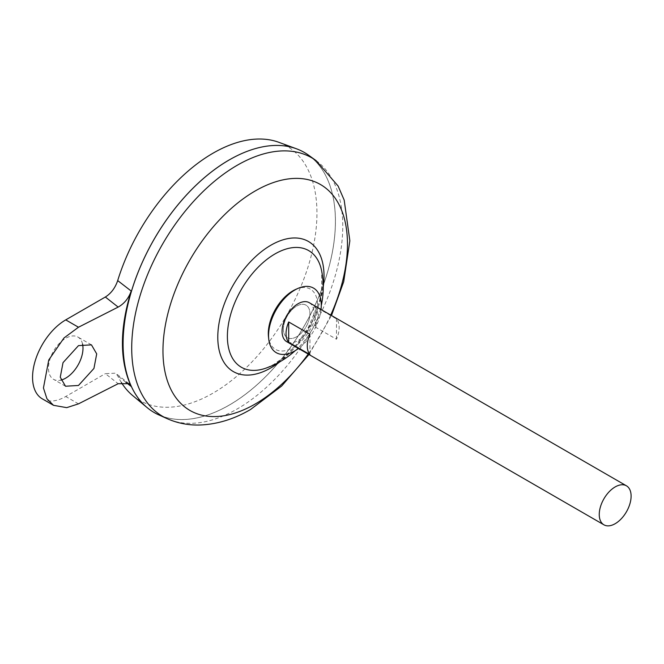 <?xml version="1.0" encoding="UTF-8"?>
<svg xmlns="http://www.w3.org/2000/svg" width="664" height="664" viewBox="0 0 664 664"><rect width="100%" height="100%" fill="white"/><g stroke="black" fill="none" stroke-linecap="round" stroke-linejoin="round"><path stroke-width="0.5" stroke-dasharray="3.32 2.49" d="M295.853 289.338A34.802 20.094 -60 0 1 317.525 305.042A34.802 20.094 -60 0 1 292.915 347.67A34.802 20.094 -60 0 1 268.48 336.756M283.395 329.078A18.766 10.84 -60 0 1 296.667 306.087A18.766 10.84 -60 0 1 309.939 313.757A18.766 10.84 -60 0 1 296.667 336.739A18.766 10.84 -60 0 1 283.395 329.078A18.766 10.84 -60 0 1 296.667 306.087A18.766 10.84 -60 0 1 309.939 313.757A18.766 10.84 -60 0 1 296.667 336.739A18.766 10.84 -60 0 1 283.395 329.078M321.027 309.474A37.275 21.522 -60 0 1 298.501 348.484M82.56 344.052A24.402 14.085 120 0 0 77.937 337.063A24.402 14.085 120 0 0 65.744 338.275A24.402 14.085 120 0 0 49.8 359.772A24.402 14.085 120 0 0 53.543 379.327A24.402 14.085 120 0 0 60.872 380.115M309.25 302.676A22.526 13.006 -60 0 1 312.702 320.72A22.526 13.006 -60 0 1 297.995 340.574A22.526 13.006 -60 0 1 286.732 341.686M229.271 405.073A150.114 86.669 -60 0 1 154.214 412.51A150.114 86.669 -60 0 1 131.206 292.218A150.114 86.669 -60 0 1 229.271 159.941A150.114 86.669 -60 0 1 304.328 152.504A150.114 86.669 -60 0 1 327.335 272.796A150.114 86.669 -60 0 1 229.271 405.073M229.254 159.916A150.114 86.669 -60 0 1 304.303 152.488A150.114 86.669 -60 0 1 327.31 272.779A150.114 86.669 -60 0 1 229.246 405.057A150.114 86.669 -60 0 1 154.189 412.493A150.114 86.669 -60 0 1 123.097 343.786M308.569 155.202A150.147 86.685 -60 0 1 326.148 276.755A150.147 86.685 -60 0 1 229.271 405.106A150.147 86.685 -60 0 1 158.671 414.834M322.629 281.42A67.346 38.886 -60 0 1 275.012 363.905A67.346 38.886 -60 0 1 265.766 368.196L273.834 364.428L285.478 355.962L297.115 343.803L308.345 327.377L319.226 301.73L321.542 291.38L321.725 271.269A67.346 38.886 -60 0 1 322.629 281.42M278.855 142.312A146.935 84.834 -60 0 1 310.901 256.993A146.935 84.834 -60 0 1 213.053 393.113A146.935 84.834 -60 0 1 132.651 395.545M121.354 382.481A146.935 84.834 -60 0 1 117.694 375.816L115.644 373.185L105.344 373.641L118.159 383.709M304.328 152.504L304.303 152.488A150.147 86.685 -60 0 1 327.335 272.788A150.147 86.685 -60 0 1 229.246 405.09A150.147 86.685 -60 0 1 154.189 412.535M125.853 382.265L117.694 375.816M42.28 398.832A46.92 27.091 120 0 0 65.744 396.508L105.344 373.641M315.242 326.987L336.482 339.246A22.526 13.006 120 0 0 336.482 318.911L315.242 306.652A22.526 13.006 -60 0 1 315.242 326.987L315.242 306.652M309.939 354.568L309.939 334.233M336.482 339.246L336.482 318.911M316.047 160.58A149.226 86.154 -60 0 1 333.511 281.387A149.226 86.154 -60 0 1 237.239 408.949A149.226 86.154 -60 0 1 167.071 418.619M323.235 286.79A75.115 43.367 -60 0 1 279.959 361.739M330.73 315.076A130.468 75.322 -60 0 1 308.204 354.086M78.476 403.861L65.744 396.508M91.458 344.865L77.937 337.063M295.214 350.658A85.697 85.697 0 0 0 321.268 305.54M308.967 354.526L331.485 315.516M65.504 386.232L53.543 379.327M128.999 383.684L115.644 373.185"/><path stroke-width="1" d="M298.501 348.484A37.275 21.522 -60 0 1 294.916 350.841A37.275 21.522 -60 0 1 268.746 339.155L268.48 336.756A34.802 20.094 -60 0 1 268.306 333.461A34.802 20.094 -60 0 1 292.915 290.832A34.802 20.094 -60 0 1 295.853 289.338L298.061 288.367A37.275 21.522 -60 0 1 321.027 309.474M268.746 339.155A37.275 21.522 -60 0 1 294.916 289.969A37.275 21.522 -60 0 1 298.061 288.367M60.872 380.115A24.402 14.085 120 0 0 65.744 378.115A24.402 14.085 120 0 0 82.56 344.052M78.476 345.629L91.458 344.865L96.703 353.887L93.939 368.445L78.476 385.469L65.504 386.232L60.258 377.21L63.022 362.652L78.476 345.629M603.916 524.817L286.732 341.686A22.526 13.006 -60 0 1 283.279 323.642A22.526 13.006 -60 0 1 297.995 303.788A22.526 13.006 -60 0 1 309.25 302.676L626.442 485.807A22.526 13.006 -60 0 1 629.895 503.851A22.526 13.006 -60 0 1 615.179 523.697A22.526 13.006 -60 0 1 603.916 524.817A22.526 13.006 -60 0 1 600.463 506.765A22.526 13.006 -60 0 1 615.179 486.919A22.526 13.006 -60 0 1 626.442 485.807M288.699 321.974L309.939 334.233A22.526 13.006 120 0 0 309.939 354.568L288.699 342.309A22.526 13.006 -60 0 1 288.699 321.974L288.699 342.309M123.097 343.786A150.114 86.669 -60 0 1 229.246 159.924A150.114 86.669 -60 0 1 229.254 159.916A150.147 86.685 -60 0 1 296.484 148.794A150.147 86.685 -60 0 1 304.336 152.463M158.671 414.834A150.147 86.685 -60 0 1 130.044 296.177A150.147 86.685 -60 0 1 229.271 159.908A150.147 86.685 -60 0 1 308.569 155.202L316.047 160.58A149.226 86.154 -60 0 0 237.239 165.261A149.226 86.154 -60 0 0 138.618 300.692A149.226 86.154 -60 0 0 167.071 418.619L158.671 414.834M295.214 350.658A85.697 85.697 0 0 1 265.766 368.196L265.766 368.196A67.346 38.886 -60 0 1 227.387 336.407A67.346 38.886 -60 0 1 275.012 253.922A67.346 38.886 -60 0 1 321.725 271.269A85.697 85.697 0 0 1 321.268 305.54M154.189 412.535A150.147 86.685 -60 0 1 147.084 407.572L132.651 395.545A146.935 84.834 -60 0 1 121.354 382.481M147.084 407.572A150.147 86.685 -60 0 1 133.298 285.396A150.147 86.685 -60 0 1 229.246 159.891M117.694 280.59L131.206 291.039C119.495 328.804 119.495 360.627 131.206 386.489L128.999 383.684L118.159 383.709L78.476 403.861L66.715 407.646L53.518 405.322L46.945 398.79L43.442 387.975L48.754 359.979L63.985 337.976L78.476 327.236L118.159 307.083L105.344 297.016C111.054 293.455 115.171 287.977 117.694 280.59A146.935 84.834 -60 0 1 213.053 153.177A146.935 84.834 -60 0 1 278.855 142.312L296.484 148.794M131.206 386.489L125.853 382.265M105.344 297.016L65.744 319.882A46.92 27.091 120 0 0 35.084 361.233A46.92 27.091 120 0 0 42.28 398.832L53.518 405.322M131.206 291.039C128.608 298.335 124.259 303.689 118.159 307.083M308.204 354.086A130.468 75.322 -60 0 1 255.217 404.011A130.468 75.322 -60 0 1 162.962 350.75A130.468 75.322 -60 0 1 255.217 190.958A130.468 75.322 -60 0 1 337.063 201.084A130.468 75.322 -60 0 1 330.73 315.076M279.959 361.739A75.115 43.367 -60 0 1 270.895 367.873A75.115 43.367 -60 0 1 217.784 337.204A75.115 43.367 -60 0 1 270.895 245.207A75.115 43.367 -60 0 1 323.235 286.79M78.476 327.236L65.744 319.882M167.071 418.619C177.487 423.225 188.476 425.358 200.038 425.01C217.252 424.304 234.085 419.142 250.519 409.514L281.652 386.033L308.967 354.526M331.485 315.516L343.703 281.71L349.853 240.775L344.176 200.063L338.117 186.044L316.047 160.58"/></g></svg>
